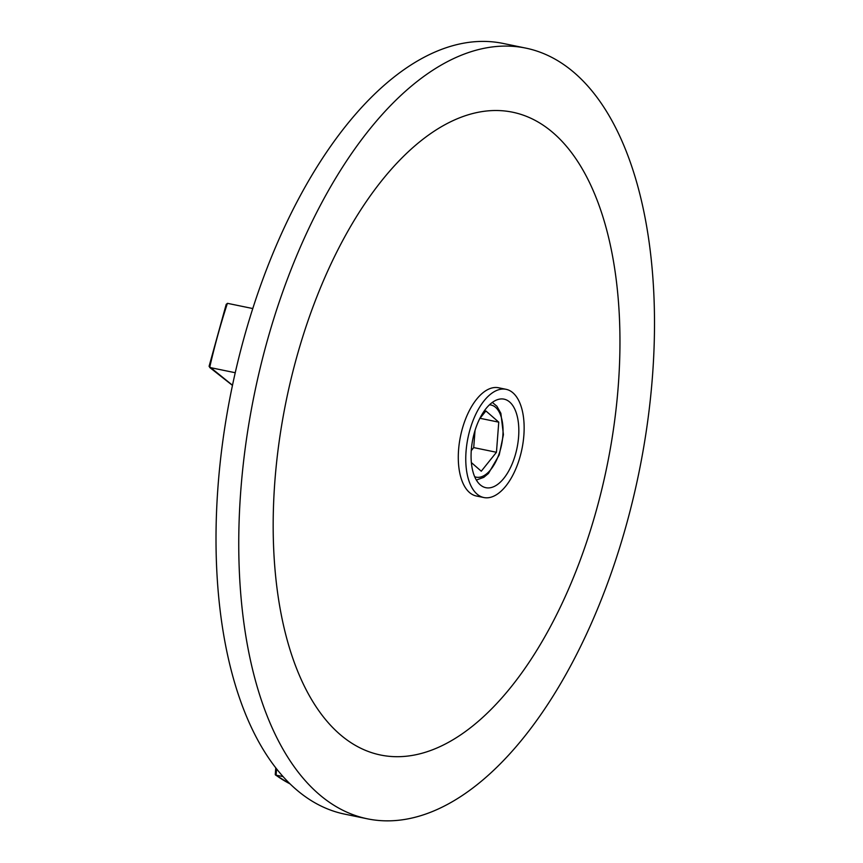 <?xml version="1.0" encoding="UTF-8"?>
<svg xmlns="http://www.w3.org/2000/svg" width="863" height="863" viewBox="0 0 863 863"><rect width="100%" height="100%" fill="white"/><g stroke="black" fill="none" stroke-linecap="round" stroke-linejoin="round"><path stroke-width="1.29" d="M367.271 818.793L344.531 814.1A393.409 196.268 -78.4 0 1 231.672 389.191A393.409 196.268 -78.4 0 1 503.28 43.474L526.02 48.155A393.409 196.268 -78.4 0 1 620.896 543.604A393.409 196.268 -78.4 0 1 367.271 818.793A393.409 196.268 -78.4 0 1 254.412 393.873A393.409 196.268 -78.4 0 1 526.02 48.155M591.975 525.33A328.123 163.7 -78.4 0 1 291.964 655.772A328.123 163.7 -78.4 0 1 455.988 119.31A328.123 163.7 -78.4 0 1 591.975 525.33M483.809 497.53L476.333 495.998A55.243 27.562 -78.4 0 1 460.486 436.322A55.243 27.562 -78.4 0 1 498.631 387.778L506.106 389.321A55.243 27.562 -78.4 0 1 519.429 458.889A55.243 27.562 -78.4 0 1 483.809 497.53A55.243 27.562 -78.4 0 1 467.962 437.865A55.243 27.562 -78.4 0 1 506.106 389.321M514.974 456.074A45.2 22.546 -78.4 0 1 485.837 487.692A45.2 22.546 -78.4 0 1 472.87 438.879A45.2 22.546 -78.4 0 1 504.078 399.159A45.2 22.546 -78.4 0 1 514.974 456.074M252.816 308.555L227.67 303.377L226.235 304.272L209.073 366.333L232.492 385.243M235.243 372.73L209.925 367.519M282.881 776.56L275.836 775.114A378.339 188.76 101.6 0 0 289.709 783.69M276.57 769.062L276.084 775.157M275.48 774.035L275.836 775.114M232.46 385.394L209.677 367.444A378.339 188.76 101.6 0 1 227.401 303.345M471.349 462.568L481.274 471.209L496.452 452.277L498.76 422.158L485.901 410.961L479.699 418.695M480.022 418.296L498.76 422.158M471.252 450.669L473.711 447.595L475.028 430.475M473.711 447.595L496.452 452.277M474.661 476.71A36.829 18.371 101.6 0 0 498.9 454.413A36.829 18.371 101.6 0 0 489.461 404.823M289.817 783.798L275.448 774.963M275.772 768.059L275.254 774.543M476.344 480.055L483.776 477.358L488.501 473.409L499.213 454.952L503.42 434.639L500.874 413.323L496.905 406.246L492.341 402.417"/></g></svg>

